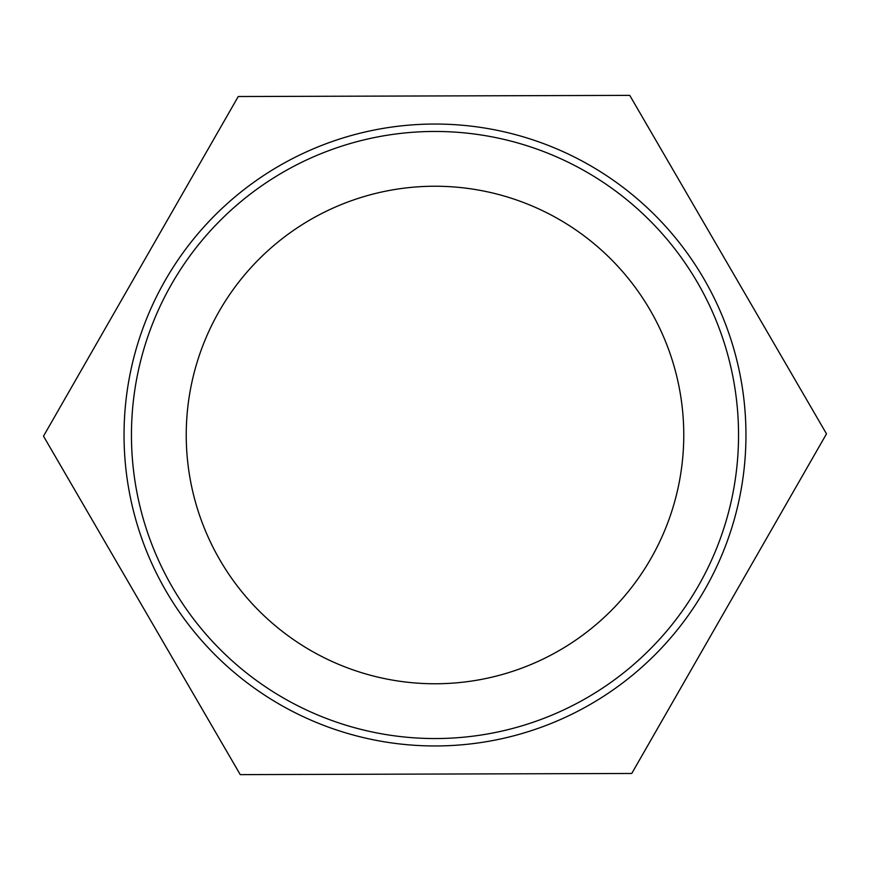 <?xml version="1.0" encoding="UTF-8"?>
<svg xmlns="http://www.w3.org/2000/svg" width="870" height="870" viewBox="0 0 870 870"><rect width="100%" height="100%" fill="white"/><g stroke="black" fill="none" stroke-linecap="round" stroke-linejoin="round"><path stroke-width="0.65" stroke-dasharray="4.35 3.26" d="M629.75 95.374L238.249 96.526L629.75 95.374L826.5 433.847L631.75 773.473L826.5 433.847L629.75 95.374L238.249 96.526L43.5 436.153L238.249 96.526L43.5 436.153L240.25 774.626L43.5 436.153L240.25 774.626L631.75 773.473L240.25 774.626L631.75 773.473L826.5 433.847L629.75 95.374M435 745.96A310.96 310.96 0 0 0 704.298 279.52A310.96 310.96 0 0 0 165.702 279.52A310.96 310.96 0 0 0 435 745.96A310.96 310.96 0 0 1 165.702 279.52A310.96 310.96 0 0 1 704.298 279.52A310.96 310.96 0 0 1 435 745.96A310.96 310.96 0 0 0 704.298 279.52A310.96 310.96 0 0 0 165.702 279.52A310.96 310.96 0 0 0 435 745.96A310.96 310.96 0 0 0 704.298 279.52A310.96 310.96 0 0 0 165.702 279.52A310.96 310.96 0 0 0 435 745.96A310.96 310.96 0 0 0 704.298 279.52A310.96 310.96 0 0 0 165.702 279.52A310.96 310.96 0 0 0 435 745.96M435 738.554A303.554 303.554 0 0 0 697.881 283.228A303.554 303.554 0 0 0 172.119 283.228A303.554 303.554 0 0 0 435 738.554M435 683.766A248.766 248.766 0 0 0 683.766 435A248.766 248.766 0 0 0 435 186.234A248.766 248.766 0 0 0 186.234 435A248.766 248.766 0 0 0 435 683.766"/><path stroke-width="1.3" d="M238.249 96.526L629.75 95.374L826.5 433.847L631.75 773.473L240.25 774.626L43.5 436.153L238.249 96.526M435 745.96A310.96 310.96 0 0 0 704.298 279.52A310.96 310.96 0 0 0 165.702 279.52A310.96 310.96 0 0 0 435 745.96M435 738.554A303.554 303.554 0 0 1 172.119 283.228A303.554 303.554 0 0 1 697.881 283.228A303.554 303.554 0 0 1 435 738.554M435 683.766A248.766 248.766 0 0 0 683.766 435A248.766 248.766 0 0 0 435 186.234A248.766 248.766 0 0 0 186.234 435A248.766 248.766 0 0 0 435 683.766"/></g></svg>
